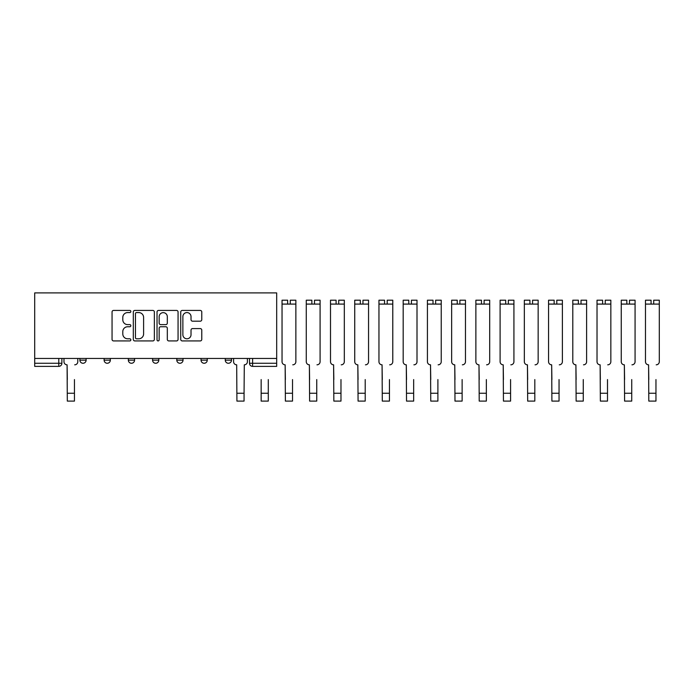 <?xml version="1.0" encoding="UTF-8"?>
<svg xmlns="http://www.w3.org/2000/svg" width="694" height="694" viewBox="0 0 694 694"><rect width="100%" height="100%" fill="white"/><g stroke="black" fill="none" stroke-linecap="round" stroke-linejoin="round"><path stroke-width="1.04" d="M130.845 311.502A1.067 1.067 0 0 0 129.769 310.435L113.573 310.435A1.527 1.527 0 0 0 112.055 311.962L112.055 339.401A1.527 1.527 0 0 0 113.573 340.928L129.769 340.928A1.067 1.067 0 0 0 130.845 339.86A1.067 1.067 0 0 0 129.769 338.793L127.679 338.793A4.875 4.875 0 0 1 122.795 333.918L122.795 331.628A4.875 4.875 0 0 1 127.679 326.753L129.769 326.753A1.067 1.067 0 0 0 130.845 325.686A1.067 1.067 0 0 0 129.769 324.618L127.679 324.618A4.875 4.875 0 0 1 122.795 319.734L122.795 317.453A4.875 4.875 0 0 1 127.679 312.569L129.769 312.569A1.067 1.067 0 0 0 130.845 311.502M225.272 358.451L225.272 360.16L231.484 360.16A3.106 3.106 0 0 1 228.378 363.266A3.106 3.106 0 0 1 225.272 360.16L225.272 358.451M201.043 358.451L201.043 360.16L207.254 360.16A3.106 3.106 0 0 1 204.149 363.266A3.106 3.106 0 0 1 201.043 360.16L201.043 358.451M152.585 358.451L152.585 360.16L158.796 360.16A3.106 3.106 0 0 1 155.69 363.266A3.106 3.106 0 0 1 152.585 360.16L152.585 358.451M200.245 321.183A1.527 1.527 0 0 0 201.772 319.665L201.772 311.962A1.527 1.527 0 0 0 200.245 310.435L182.253 310.435A1.527 1.527 0 0 0 180.735 311.962L180.735 339.401A1.527 1.527 0 0 0 182.253 340.928L200.245 340.928A1.527 1.527 0 0 0 201.772 339.401L201.772 330.101A1.527 1.527 0 0 0 200.245 328.583L192.542 328.583A1.527 1.527 0 0 0 191.024 330.101L191.024 334.716A4.077 4.077 0 0 1 186.946 338.793A4.077 4.077 0 0 1 182.869 334.716L182.869 316.646A4.077 4.077 0 0 1 186.946 312.569A4.077 4.077 0 0 1 191.024 316.646L191.024 319.665A1.527 1.527 0 0 0 192.542 321.183L200.245 321.183M276.68 358.451L34.7 358.451L34.7 292.911L276.68 292.911L276.68 366.371L252.607 366.371A3.106 3.106 0 0 1 249.502 363.266L276.68 363.266M154.354 311.962A1.527 1.527 0 0 0 152.836 310.435L134.844 310.435A1.527 1.527 0 0 0 133.317 311.962L133.317 339.401A1.527 1.527 0 0 0 134.844 340.928L152.836 340.928A1.527 1.527 0 0 0 154.354 339.401L154.354 311.962M158.553 310.435L176.536 310.435A1.527 1.527 0 0 1 178.063 311.962L178.063 339.401A1.527 1.527 0 0 1 176.536 340.928L168.842 340.928A1.527 1.527 0 0 1 167.315 339.401L167.315 328.271A1.527 1.527 0 0 0 165.788 326.753L160.687 326.753A1.527 1.527 0 0 0 159.16 328.271L159.16 339.86A1.067 1.067 0 0 1 158.093 340.928A1.067 1.067 0 0 1 157.026 339.86L157.026 311.962A1.527 1.527 0 0 1 158.553 310.435M249.502 358.451L249.502 363.266M61.879 358.451L61.879 363.266L61.879 358.451M58.773 358.451L58.773 366.371L34.7 366.371L34.7 363.266L61.879 363.266A3.106 3.106 0 0 1 58.773 366.371A3.106 3.106 0 0 0 61.879 363.266M34.7 358.451L34.7 363.266M231.484 358.451L231.484 360.16L231.484 358.451M207.254 360.16L207.254 358.451L207.254 360.16A3.106 3.106 0 0 1 204.149 363.266M183.025 358.451L183.025 360.16A3.106 3.106 0 0 1 179.92 363.266A3.106 3.106 0 0 1 176.814 360.16A3.106 3.106 0 0 0 179.92 363.266A3.106 3.106 0 0 0 183.025 360.16L183.025 358.451M176.814 358.451L176.814 360.16L183.025 360.16M158.796 358.451L158.796 360.16M134.567 358.451L134.567 360.16A3.106 3.106 0 0 1 131.461 363.266A3.106 3.106 0 0 1 128.355 360.16A3.106 3.106 0 0 0 131.461 363.266A3.106 3.106 0 0 0 134.567 360.16L128.355 360.16L128.355 358.451M104.126 358.451L104.126 360.16L110.337 360.16L110.337 358.451L110.337 360.16A3.106 3.106 0 0 1 107.232 363.266A3.106 3.106 0 0 1 104.126 360.16A3.106 3.106 0 0 0 107.232 363.266M79.897 358.451L79.897 360.16L86.108 360.16L86.108 358.451L86.108 360.16A3.106 3.106 0 0 1 83.002 363.266A3.106 3.106 0 0 1 79.897 360.16A3.106 3.106 0 0 0 83.002 363.266M136.518 312.569A1.067 1.067 0 0 0 135.451 313.636L135.451 337.726A1.067 1.067 0 0 0 136.518 338.793L138.731 338.793A4.875 4.875 0 0 0 143.606 333.918L143.606 317.453A4.875 4.875 0 0 0 138.731 312.569L136.518 312.569M167.315 316.724A4.077 4.077 0 0 0 163.237 312.647A4.077 4.077 0 0 0 159.16 316.724L159.16 323.092A1.527 1.527 0 0 0 160.687 324.618L165.788 324.618A1.527 1.527 0 0 0 167.315 323.092L167.315 316.724M63.978 361.713L63.978 358.451L63.978 361.713A3.106 3.106 0 0 0 67.084 364.818L67.318 379.575M67.084 364.818L67.318 401.089L74.458 401.089L74.458 379.575M77.797 361.713L77.797 358.451L77.797 361.713A3.106 3.106 0 0 1 74.692 364.818M268.292 379.575L268.292 393.246L261.152 393.246L261.152 379.575M282.042 348.362L282.042 361.713A3.106 3.106 0 0 0 285.147 364.818L285.381 379.575M285.147 364.818L285.381 401.089L292.521 401.089L292.521 379.575M292.755 364.818A3.106 3.106 0 0 0 295.861 361.713L295.861 348.362M306.271 348.362L306.271 361.713A3.106 3.106 0 0 0 309.377 364.818L309.611 379.575M309.377 364.818L309.611 401.089L316.75 401.089L316.75 379.575M316.985 364.818A3.106 3.106 0 0 0 320.09 361.713L320.09 348.362M233.583 358.451L233.583 361.713A3.106 3.106 0 0 0 236.689 364.818L236.923 401.089L244.062 401.089L244.062 393.246L236.923 393.246M247.402 358.451L247.402 361.713A3.106 3.106 0 0 1 244.297 364.818L244.062 393.246M261.152 393.246L261.152 401.089L268.292 401.089L268.292 393.246M287.628 300.207L282.042 300.207L287.628 300.207L287.628 304.093L282.042 304.093L282.042 361.713M282.042 300.207L282.042 304.093M290.274 300.207L295.861 300.207L290.274 300.207L290.274 304.093L287.628 304.093M295.861 300.207L295.861 361.713M311.858 300.207L306.271 300.207L311.858 300.207L311.858 304.093L306.271 304.093L306.271 361.713M306.271 300.207L306.271 304.093M314.503 300.207L320.09 300.207L314.503 300.207L314.503 304.093L311.858 304.093M320.09 300.207L320.09 361.713M330.5 348.362L330.5 361.713A3.106 3.106 0 0 0 333.606 364.818L333.84 379.575M333.606 364.818L333.84 401.089L340.98 401.089L340.98 379.575M341.214 364.818A3.106 3.106 0 0 0 344.319 361.713L344.319 348.362M336.087 300.207L330.5 300.207L336.087 300.207L336.087 304.093L330.5 304.093L330.5 361.713M330.5 300.207L330.5 304.093M338.733 300.207L344.319 300.207L338.733 300.207L338.733 304.093L336.087 304.093M344.319 300.207L344.319 361.713M354.729 348.362L354.729 361.713A3.106 3.106 0 0 0 357.835 364.818L358.069 379.575M357.835 364.818L358.069 401.089L365.209 401.089L365.209 379.575M365.443 364.818A3.106 3.106 0 0 0 368.549 361.713L368.549 348.362M378.959 348.362L378.959 361.713A3.106 3.106 0 0 0 382.064 364.818L382.299 379.575M382.064 364.818L382.299 401.089L389.438 401.089L389.438 379.575M389.672 364.818A3.106 3.106 0 0 0 392.778 361.713L392.778 348.362M403.188 348.362L403.188 361.713A3.106 3.106 0 0 0 406.294 364.818L406.528 379.575M406.294 364.818L406.528 401.089L413.667 401.089L413.667 379.575M413.902 364.818A3.106 3.106 0 0 0 417.007 361.713L417.007 348.362M427.417 348.362L427.417 361.713A3.106 3.106 0 0 0 430.523 364.818L430.757 379.575M430.523 364.818L430.757 401.089L437.897 401.089L437.897 379.575M438.131 364.818A3.106 3.106 0 0 0 441.237 361.713L441.237 348.362M451.647 348.362L451.647 361.713A3.106 3.106 0 0 0 454.752 364.818L454.986 379.575M454.752 364.818L454.986 401.089L462.126 401.089L462.126 379.575M462.36 364.818A3.106 3.106 0 0 0 465.466 361.713L465.466 348.362M475.876 348.362L475.876 361.713A3.106 3.106 0 0 0 478.981 364.818L479.216 379.575M478.981 364.818L479.216 401.089L486.355 401.089L486.355 379.575M486.589 364.818A3.106 3.106 0 0 0 489.695 361.713L489.695 348.362M500.105 348.362L500.105 361.713A3.106 3.106 0 0 0 503.211 364.818L503.445 379.575M503.211 364.818L503.445 401.089L510.584 401.089L510.584 379.575M510.819 364.818A3.106 3.106 0 0 0 513.924 361.713L513.924 348.362M524.334 348.362L524.334 361.713A3.106 3.106 0 0 0 527.44 364.818L527.674 379.575M527.44 364.818L527.674 401.089L534.814 401.089L534.814 379.575M535.048 364.818A3.106 3.106 0 0 0 538.154 361.713L538.154 348.362M548.564 348.362L548.564 361.713A3.106 3.106 0 0 0 551.669 364.818L551.904 379.575M551.669 364.818L551.904 401.089L559.043 401.089L559.043 379.575M559.277 364.818A3.106 3.106 0 0 0 562.383 361.713L562.383 348.362M572.793 348.362L572.793 361.713A3.106 3.106 0 0 0 575.899 364.818L576.133 379.575M575.899 364.818L576.133 401.089L583.272 401.089L583.272 379.575M583.507 364.818A3.106 3.106 0 0 0 586.612 361.713L586.612 348.362M597.022 348.362L597.022 361.713A3.106 3.106 0 0 0 600.128 364.818L600.362 379.575M600.128 364.818L600.362 401.089L607.502 401.089L607.502 379.575M607.736 364.818A3.106 3.106 0 0 0 610.841 361.713L610.841 348.362M621.251 348.362L621.251 361.713A3.106 3.106 0 0 0 624.357 364.818L624.591 379.575M624.357 364.818L624.591 401.089L631.731 401.089L631.731 379.575M631.965 364.818A3.106 3.106 0 0 0 635.071 361.713L635.071 348.362M645.481 348.362L645.481 361.713A3.106 3.106 0 0 0 648.586 364.818L648.812 379.575M648.586 364.818L648.812 401.089L655.96 401.089L655.96 379.575M656.194 364.818A3.106 3.106 0 0 0 659.3 361.713L659.3 348.362M360.316 300.207L354.729 300.207L360.316 300.207L360.316 304.093L354.729 304.093L354.729 361.713M354.729 300.207L354.729 304.093M362.962 300.207L368.549 300.207L362.962 300.207L362.962 304.093L360.316 304.093M368.549 300.207L368.549 361.713M384.545 300.207L378.959 300.207L384.545 300.207L384.545 304.093L378.959 304.093L378.959 361.713M378.959 300.207L378.959 304.093M387.191 300.207L392.778 300.207L387.191 300.207L387.191 304.093L384.545 304.093M392.778 300.207L392.778 361.713M408.775 300.207L403.188 300.207L408.775 300.207L408.775 304.093L403.188 304.093L403.188 361.713M403.188 300.207L403.188 304.093M411.421 300.207L417.007 300.207L411.421 300.207L411.421 304.093L408.775 304.093M417.007 300.207L417.007 361.713M433.004 300.207L427.417 300.207L433.004 300.207L433.004 304.093L427.417 304.093L427.417 361.713M427.417 300.207L427.417 304.093M435.65 300.207L441.237 300.207L435.65 300.207L435.65 304.093L433.004 304.093M441.237 300.207L441.237 361.713M457.233 300.207L451.647 300.207L457.233 300.207L457.233 304.093L451.647 304.093L451.647 361.713M451.647 300.207L451.647 304.093M459.879 300.207L465.466 300.207L459.879 300.207L459.879 304.093L457.233 304.093M465.466 300.207L465.466 361.713M481.463 300.207L475.876 300.207L481.463 300.207L481.463 304.093L475.876 304.093L475.876 361.713M475.876 300.207L475.876 304.093M484.108 300.207L489.695 300.207L484.108 300.207L484.108 304.093L481.463 304.093M489.695 300.207L489.695 361.713M505.692 300.207L500.105 300.207L505.692 300.207L505.692 304.093L500.105 304.093L500.105 361.713M500.105 300.207L500.105 304.093M508.338 300.207L513.924 300.207L508.338 300.207L508.338 304.093L505.692 304.093M513.924 300.207L513.924 361.713M529.921 300.207L524.334 300.207L529.921 300.207L529.921 304.093L524.334 304.093L524.334 361.713M524.334 300.207L524.334 304.093M532.567 300.207L538.154 300.207L532.567 300.207L532.567 304.093L529.921 304.093M538.154 300.207L538.154 361.713M554.15 300.207L548.564 300.207L554.15 300.207L554.15 304.093L548.564 304.093L548.564 361.713M548.564 300.207L548.564 304.093M556.796 300.207L562.383 300.207L556.796 300.207L556.796 304.093L554.15 304.093M562.383 300.207L562.383 361.713M578.38 300.207L572.793 300.207L578.38 300.207L578.38 304.093L572.793 304.093L572.793 361.713M572.793 300.207L572.793 304.093M581.025 300.207L586.612 300.207L581.025 300.207L581.025 304.093L578.38 304.093M586.612 300.207L586.612 361.713M602.609 300.207L597.022 300.207L602.609 300.207L602.609 304.093L597.022 304.093L597.022 361.713M597.022 300.207L597.022 304.093M605.246 300.207L610.841 300.207L605.246 300.207L605.246 304.093L602.609 304.093M610.841 300.207L610.841 361.713M626.838 300.207L621.251 300.207L626.838 300.207L626.838 304.093L621.251 304.093L621.251 361.713M621.251 300.207L621.251 304.093M629.475 300.207L635.071 300.207L629.475 300.207L629.475 304.093L626.838 304.093M635.071 300.207L635.071 361.713M651.067 300.207L645.481 300.207L651.067 300.207L651.067 304.093L645.481 304.093L645.481 361.713M645.481 300.207L645.481 304.093M653.705 300.207L659.3 300.207L653.705 300.207L653.705 304.093L651.067 304.093M659.3 300.207L659.3 361.713M252.607 358.451L252.607 366.371M74.458 393.246L67.318 393.246M295.861 304.093L290.274 304.093M292.521 393.246L285.381 393.246M320.09 304.093L314.503 304.093M316.75 393.246L309.611 393.246M344.319 304.093L338.733 304.093M340.98 393.246L333.84 393.246M368.549 304.093L362.962 304.093M365.209 393.246L358.069 393.246M392.778 304.093L387.191 304.093M389.438 393.246L382.299 393.246M417.007 304.093L411.421 304.093M413.667 393.246L406.528 393.246M441.237 304.093L435.65 304.093M437.897 393.246L430.757 393.246M465.466 304.093L459.879 304.093M462.126 393.246L454.986 393.246M489.695 304.093L484.108 304.093M486.355 393.246L479.216 393.246M513.924 304.093L508.338 304.093M510.584 393.246L503.445 393.246M538.154 304.093L532.567 304.093M534.814 393.246L527.674 393.246M562.383 304.093L556.796 304.093M559.043 393.246L551.904 393.246M586.612 304.093L581.025 304.093M583.272 393.246L576.133 393.246M610.841 304.093L605.246 304.093M607.502 393.246L600.362 393.246M635.071 304.093L629.475 304.093M631.731 393.246L624.591 393.246M659.3 304.093L653.705 304.093M655.96 393.246L648.812 393.246"/></g></svg>
